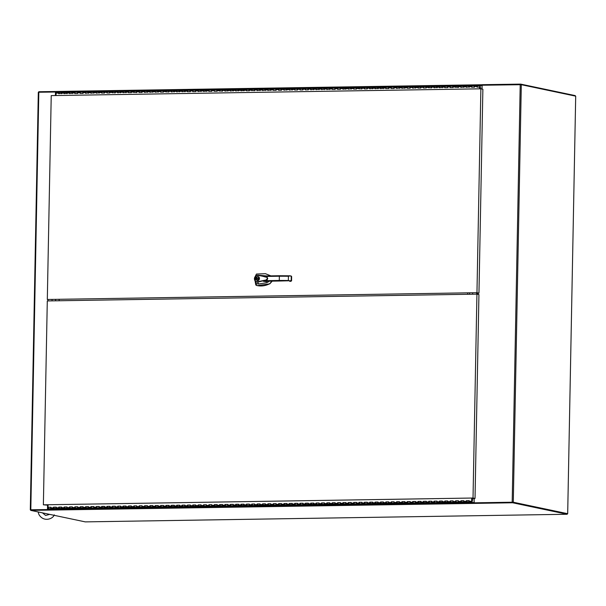 <?xml version="1.0" encoding="UTF-8"?>
<svg xmlns="http://www.w3.org/2000/svg" width="606" height="606" viewBox="0 0 606 606"><rect width="100%" height="100%" fill="white"/><g stroke="black" fill="none" stroke-linecap="round" stroke-linejoin="round"><path stroke-width="0.91" d="M567.686 513.706L513.29 502.23L521.304 84.688L575.7 96.157L567.686 513.706L512.774 502.238M521.304 84.688L482.103 85.234L482.028 89.052M512.411 502.222L474.301 502.821L513.29 502.23M474.165 498.465L474.081 502.775M474.24 503.404L512.661 502.768L567.163 514.267L85.264 521.88L30.755 510.388L474.24 503.404L474.006 498.465M567.163 514.267L567.171 513.714L512.668 502.215L512.661 502.768M474.293 503.374L474.301 502.821L512.668 502.215M47.707 505.207L47.942 510.138M47.677 510.116L47.685 509.722M30.755 510.388L30.77 509.835L47.654 509.563L30.808 509.782L38.822 92.233L55.661 92.014M482.111 84.681L482.103 85.234L482.111 84.681L520.698 84.12L575.2 95.612L575.192 96.051M38.784 92.241L38.792 91.733L55.888 91.506M482.331 84.726L482.323 85.226M481.868 89.021L482.111 84.832M55.957 91.483L482.111 84.749L55.957 91.483L55.578 95.536M520.698 84.12L520.683 84.635M30.762 509.949L30.3 509.835L30.808 509.782M30.368 509.813L38.314 92.286L38.822 92.233M30.853 509.851L47.654 509.563M55.419 95.536L55.487 91.976M47.465 509.517L47.548 505.207M471.862 498.049L471.877 501.601M466.794 501.071L466.552 500.715L468.991 500.677L466.446 500.768M461.431 501.154L461.189 500.798L463.628 500.761L461.083 500.851M458.265 500.821L455.727 500.935M452.902 500.904L450.364 501.026M445.342 501.412L444.857 501.003L447.539 500.957L445.001 501.109M439.979 501.495L439.744 501.139L442.175 501.101L439.638 501.192M436.812 501.162L434.275 501.276M431.449 501.245L428.912 501.359M423.549 501.367L426.094 501.298L423.549 501.45M418.534 501.836L418.291 501.473L420.731 501.442L418.185 501.533M413.171 501.919L412.928 501.563L415.368 501.518L412.822 501.617M410.004 501.586L407.467 501.7M402.104 501.707L404.641 501.639L402.104 501.783M397.082 502.169L396.839 501.813L399.278 501.776L396.741 501.866M391.726 502.26L391.484 501.897L393.915 501.859L391.378 501.957M388.552 501.919L386.014 502.041M383.197 502.01L380.651 502.124M375.637 502.51L375.394 502.154L377.833 502.116L375.288 502.207M370.274 502.594L370.031 502.238L372.47 502.2L369.925 502.291M367.107 502.26L364.57 502.382M361.744 502.344L359.206 502.465M354.184 502.851L353.942 502.495L356.381 502.457L353.843 502.548M348.821 502.935L348.586 502.579L351.018 502.541L348.48 502.632M345.655 502.601L343.117 502.715M340.292 502.685L337.754 502.806M332.739 503.192L332.255 502.783L334.936 502.738L332.391 502.889M327.376 503.275L327.134 502.919L329.573 502.882L327.028 502.972M324.21 502.942L321.665 503.056M318.847 503.025L316.309 503.139M310.946 503.147L313.484 503.078L310.946 503.222M305.924 503.616L305.682 503.253L308.121 503.222L305.583 503.313M300.568 503.7L300.326 503.336L302.758 503.298L300.22 503.397M297.394 503.366L294.857 503.48M289.494 503.488L292.039 503.419L289.494 503.563M284.479 503.95L284.237 503.594L286.676 503.556L284.131 503.647M279.116 504.033L278.874 503.677L281.313 503.639L278.768 503.737M275.95 503.7L273.412 503.821M270.587 503.783L268.049 503.904M263.027 504.29L262.784 503.934L265.223 503.897L262.686 503.987M257.664 504.374L257.429 504.018L259.86 503.98L257.323 504.071M254.497 504.04L251.96 504.162M249.134 504.124L246.597 504.245M241.582 504.631L241.097 504.222L243.779 504.177L241.233 504.328M236.219 504.715L235.976 504.359L238.416 504.321L235.87 504.412M233.052 504.381L230.507 504.495M227.689 504.465L225.152 504.578M219.789 504.586L222.326 504.518L219.789 504.669M214.766 505.056L214.532 504.692L216.963 504.662L214.426 504.753M211.6 504.722L209.062 504.836M206.237 504.806L203.699 504.919M198.336 504.927L200.881 504.859L198.336 505.003M193.322 505.389L193.079 505.033L195.518 505.003L192.973 505.093M187.958 505.48L187.716 505.116L190.155 505.078L187.61 505.177M184.792 505.139L182.254 505.26M179.429 505.23L176.891 505.343M171.869 505.73L171.627 505.374L174.066 505.336L171.528 505.427M166.514 505.813L166.271 505.457L168.703 505.419L166.165 505.518M163.34 505.48L160.802 505.601M157.977 505.563L155.439 505.684M150.424 506.071L150.182 505.715L152.621 505.677L150.076 505.768M145.061 506.154L144.819 505.798L147.258 505.76L144.713 505.851M141.895 505.821L139.357 505.934M136.532 505.904L133.994 506.025M128.972 506.411L128.487 506.002L131.169 505.957L128.631 506.108M123.609 506.495L123.374 506.139L125.806 506.101L123.268 506.192M120.442 506.161L117.905 506.275M115.079 506.245L112.542 506.358M107.179 506.366L109.724 506.298L107.179 506.449M102.164 506.836L101.922 506.472L104.361 506.442L101.816 506.533M98.998 506.495L96.452 506.616M93.635 506.586L91.097 506.699M85.734 506.707L88.271 506.639L85.734 506.783M80.712 507.169L80.469 506.813L82.908 506.775L80.371 506.874M75.356 507.26L75.114 506.896L77.545 506.858L75.008 506.957M72.182 506.919L69.645 507.04M66.827 507.01L64.281 507.124M59.267 507.51L59.024 507.154L61.464 507.116L58.918 507.207M53.904 507.593L53.661 507.237L56.1 507.199L53.555 507.29M50.737 507.26L48.056 507.275L48.101 504.745M466.446 500.715L468.991 500.617L468.976 501.298L471.657 501.253L471.938 501.995L471.915 500.632L471.93 501.632M471.657 501.253L471.718 498.049M51.177 508.464L50.737 507.23L48.056 507.275M53.563 507.237L53.911 508.237M56.54 508.381L56.1 507.146L53.419 507.184M58.918 507.154L59.274 508.154M61.903 508.29L61.464 507.063L58.782 507.101M64.281 507.048L64.637 508.07M64.63 507.427L64.584 508.252M67.266 508.207L66.827 506.972L64.145 507.017M69.645 506.964L70.001 507.979M69.993 507.343L69.948 508.169M72.629 508.123L72.182 506.889L69.508 506.934M75.008 506.881L75.364 507.896M77.545 506.866L75.008 506.904L75.311 508.078M77.992 508.04L77.545 506.805L74.864 506.851M80.371 506.813L80.727 507.813M83.355 507.957L82.908 506.722L80.227 506.76M85.59 506.677L86.09 507.73M86.075 507.086L86.037 507.911M88.271 506.639L88.537 508.048L88.514 506.684M91.097 506.624L91.453 507.646M91.438 507.002L91.4 507.828M94.081 507.783L93.635 506.548L90.953 506.593M96.46 506.54L96.808 507.555M96.801 506.919L96.755 507.745M99.437 507.699L98.998 506.464L96.316 506.51M101.816 506.48L102.172 507.472M104.8 507.616L104.361 506.381L101.679 506.427M107.042 506.336L107.535 507.389M107.527 506.745L107.482 507.57M109.724 506.298L109.989 507.714L109.966 506.351M112.542 506.283L112.898 507.305M112.89 506.661L112.845 507.487M115.526 507.442L115.087 506.215L112.405 506.252M117.905 506.199L118.261 507.222M118.253 506.578L118.208 507.404M120.889 507.358L120.442 506.124L117.761 506.169M123.268 506.139L123.624 507.139M126.253 507.275L125.806 506.04L123.124 506.086M128.487 506.002L128.987 507.048M128.631 506.055L128.934 507.237M131.169 505.957L131.434 507.373L131.411 506.01M133.994 505.942L134.35 506.964M134.335 506.328L134.297 507.146M136.979 507.108L136.532 505.874L133.85 505.919M139.357 505.858L139.706 506.881M139.698 506.237L139.66 507.063M142.334 507.025L141.895 505.79L139.213 505.828M144.72 505.798L145.069 506.798M147.697 506.934L147.258 505.707L144.576 505.745M150.076 505.715L150.432 506.714M153.06 506.851L152.621 505.616L149.94 505.662M155.439 505.609L155.795 506.624M155.787 505.987L155.742 506.813M158.424 506.767L157.984 505.533L155.303 505.578M160.802 505.525L161.158 506.54M161.151 505.904L161.105 506.722M163.787 506.684L163.34 505.449L160.666 505.495M166.165 505.457L166.521 506.457M169.15 506.601L168.703 505.366L166.021 505.404M171.528 505.374L171.884 506.374M174.513 506.51L174.066 505.283L171.384 505.321M176.891 505.268L177.247 506.29M177.232 505.646L177.194 506.472M179.876 506.427L179.429 505.192L176.747 505.237M182.254 505.184L182.603 506.199M182.595 505.563L182.557 506.389M185.231 506.343L184.792 505.109L182.111 505.154M187.618 505.101L187.966 506.116M190.155 505.086L187.618 505.124L187.913 506.298M190.595 506.26L190.155 505.025L187.474 505.071M192.973 505.033L193.329 506.033M195.958 506.177L195.518 504.942L192.837 504.98M198.2 504.896L198.692 505.949M198.685 505.306L198.639 506.131M200.881 504.859L201.147 506.275L201.124 504.904M203.699 504.843L204.055 505.866M204.048 505.222L204.002 506.048M206.684 506.002L206.245 504.768L203.563 504.813M209.062 504.76L209.418 505.783M209.411 505.139L209.365 505.965M212.047 505.919L211.6 504.684L208.918 504.73M214.426 504.7L214.782 505.692M217.41 505.836L216.963 504.601L214.282 504.647M219.645 504.563L220.145 505.609M220.13 504.972L220.092 505.79M222.326 504.518L222.591 505.934L222.569 504.571M225.152 504.503L225.508 505.525M225.493 504.881L225.455 505.707M228.136 505.669L227.689 504.434L225.008 504.472M230.515 504.419L230.863 505.442M230.856 504.798L230.81 505.624M233.492 505.578L233.052 504.351L230.371 504.389M235.878 504.359L236.226 505.359M238.855 505.495L238.416 504.26L235.734 504.306M241.097 504.222L241.589 505.268M241.233 504.275L241.536 505.457M243.779 504.177L244.044 505.593L244.021 504.23M246.597 504.169L246.953 505.184M246.945 504.548L246.9 505.366M249.581 505.328L249.142 504.094L246.46 504.139M251.96 504.078L252.316 505.101M252.308 504.457L252.263 505.283M254.944 505.245L254.497 504.01L251.823 504.048M257.323 504.018L257.679 505.018M260.307 505.154L259.86 503.927L257.179 503.965M262.686 503.934L263.042 504.934M265.67 505.071L265.223 503.836L262.542 503.881M268.049 503.828L268.405 504.843M268.39 504.207L268.352 505.033M271.034 504.987L270.587 503.753L267.905 503.798M273.412 503.745L273.76 504.76M273.753 504.124L273.715 504.942M276.389 504.904L275.95 503.669L273.268 503.715M278.775 503.677L279.124 504.677M281.752 504.821L281.313 503.586L278.631 503.624M284.131 503.594L284.487 504.593M287.115 504.737L286.676 503.503L283.994 503.541M289.357 503.457L289.85 504.51M289.842 503.866L289.797 504.692M292.039 503.419L292.304 504.828L292.281 503.465M294.857 503.404L295.213 504.427M295.205 503.783L295.16 504.609M297.841 504.563L297.394 503.328L294.721 503.374M300.22 503.321L300.576 504.336M302.758 503.306L300.22 503.344L300.523 504.525M303.205 504.48L302.758 503.245L300.076 503.291M305.583 503.26L305.939 504.253M308.568 504.397L308.121 503.162L305.439 503.207M310.802 503.116L311.302 504.169M311.287 503.525L311.249 504.351M313.484 503.078L313.749 504.495L313.726 503.132M316.309 503.063L316.665 504.086M316.65 503.442L316.612 504.268M319.294 504.222L318.847 502.995L316.165 503.033M321.672 502.98L322.021 504.003M322.013 503.359L321.968 504.184M324.649 504.139L324.21 502.904L321.528 502.95M327.035 502.919L327.384 503.912M330.012 504.056L329.573 502.821L326.892 502.866M332.255 502.783L332.747 503.828M332.391 502.836L332.694 504.01M334.936 502.738L335.201 504.154L335.179 502.791M337.754 502.722L338.11 503.745M338.103 503.101L338.057 503.927M340.739 503.889L340.299 502.654L337.618 502.692M343.117 502.639L343.473 503.662M343.466 503.018L343.42 503.844M346.102 503.798L345.655 502.571L342.973 502.609M351.018 502.541L348.336 502.525L348.836 503.578M348.336 502.525L351.018 502.48L351.283 503.897L348.601 503.942L348.48 502.579M353.843 502.495L354.199 503.488M356.828 503.631L356.381 502.397L353.699 502.442M359.206 502.389L359.563 503.404M359.547 502.768L359.51 503.586M362.191 503.548L361.744 502.313L359.063 502.359M364.57 502.298L364.918 503.321M364.91 502.677L364.873 503.503M367.547 503.465L367.107 502.23L364.426 502.268M369.933 502.238L370.281 503.238M372.91 503.381L372.47 502.147L369.789 502.185M375.288 502.154L375.644 503.154M378.273 503.291L377.833 502.063L375.152 502.101M380.651 502.048L381.007 503.071M381 502.427L380.954 503.253M383.636 503.207L383.197 501.973L380.515 502.018M386.014 501.965L386.37 502.98M386.363 502.344L386.317 503.169M388.999 503.124L388.552 501.889L385.878 501.935M391.378 501.874L391.734 502.897M393.915 501.866L391.378 501.904L391.681 503.078M394.362 503.041L393.915 501.806L391.234 501.851M396.741 501.813L397.097 502.813M399.725 502.957L399.278 501.723L396.597 501.76M401.96 501.677L402.46 502.73M402.445 502.086L402.407 502.912M404.641 501.639L404.906 503.048L404.884 501.685M407.467 501.624L407.823 502.647M407.808 502.003L407.77 502.828M410.451 502.783L410.004 501.548L407.323 501.594M412.83 501.541L413.178 502.556M415.368 501.526L412.83 501.563L413.125 502.745M415.807 502.7L415.368 501.465L412.686 501.51M418.185 501.48L418.541 502.472M421.17 502.616L420.731 501.382L418.049 501.427M423.412 501.336L423.905 502.389M423.897 501.745L423.852 502.571M426.094 501.298L426.359 502.715L426.336 501.351M428.912 501.283L429.268 502.306M429.26 501.662L429.215 502.488M431.896 502.442L431.457 501.215L428.775 501.253M434.275 501.2L434.631 502.222M434.623 501.579L434.578 502.404M437.259 502.359L436.812 501.124L434.131 501.17M439.638 501.139L439.994 502.139M442.622 502.276L442.175 501.041L439.494 501.086M444.857 501.003L445.357 502.048M445.001 501.056L445.304 502.23M447.539 500.957L447.804 502.374L447.781 501.01M450.364 500.942L450.72 501.965M450.705 501.321L450.667 502.147M453.349 502.109L452.902 500.874L450.22 500.912M455.727 500.859L456.076 501.882M456.068 501.238L456.03 502.063M458.704 502.026L458.265 500.791L455.583 500.829M461.09 500.798L461.439 501.798M464.067 501.935L463.628 500.707L460.946 500.745M466.309 500.662L466.802 501.715M468.976 501.298L469.256 502.033L469.233 500.67M472.665 498.488L472.112 501.813L472.521 498.488M48.503 508.502L48.298 507.32L50.737 507.29L48.298 507.32M56.1 507.199L53.661 507.237L53.684 508.601L51.002 508.646L50.98 507.283M61.464 507.116L59.024 507.154L59.047 508.517L53.858 508.419M56.366 508.563L56.343 507.199M82.908 506.775L80.469 506.813L80.492 508.176L59.221 508.336M61.729 508.472L61.706 507.108M66.819 507.033L64.388 507.07L66.819 507.033M67.092 508.389L67.069 507.025M72.182 506.949L69.773 506.987L72.182 506.942M72.447 508.305L72.432 506.942M77.81 508.222L77.795 506.858M88.718 507.866L80.674 507.995M83.173 508.139L83.151 506.775M88.271 506.692L85.832 506.73L88.271 506.692M93.635 506.608L91.218 506.646L93.635 506.608M104.361 506.434L101.922 506.472L101.944 507.836L96.581 507.926L93.9 507.964L93.877 506.601M98.998 506.525L96.559 506.563L98.998 506.525M99.263 507.881L99.24 506.518M110.163 507.533L102.119 507.654M104.626 507.798L104.603 506.434M109.716 506.358L107.307 506.396L109.716 506.351M115.079 506.268L112.648 506.305L115.079 506.268M125.806 506.101L123.374 506.139L123.389 507.502L115.352 507.631L115.329 506.26M120.442 506.184L118.034 506.222L120.442 506.184M120.708 507.54L120.692 506.177M131.616 507.192L123.571 507.32M126.071 507.457L126.048 506.093M131.169 506.018L128.73 506.048L131.169 506.01M136.532 505.934L134.093 505.965L136.532 505.927M147.258 505.76L144.819 505.798L144.842 507.161L142.16 507.207L136.797 507.29L136.774 505.927M141.895 505.843L139.456 505.881L141.895 505.843M142.16 507.207L142.137 505.843M152.621 505.677L150.182 505.715L150.205 507.078L145.016 506.98M147.523 507.116L147.5 505.752M168.703 505.419L166.271 505.457L166.286 506.821L150.379 506.896M152.886 507.033L152.863 505.669M157.977 505.593L155.568 505.631L157.977 505.586M158.249 506.949L158.227 505.586M163.34 505.51L160.908 505.54L163.34 505.502M163.605 506.866L163.59 505.502M174.066 505.336L171.627 505.374L171.649 506.737L166.468 506.639M168.968 506.783L168.953 505.419M195.518 504.995L193.079 505.033L193.102 506.396L171.831 506.555M174.331 506.692L174.308 505.328M179.429 505.252L176.99 505.29L179.429 505.252M179.694 506.608L179.671 505.245M184.792 505.169L182.376 505.207L184.792 505.169M185.057 506.525L185.035 505.162M190.42 506.442L190.398 505.078M201.321 506.086L193.276 506.215M195.783 506.358L195.761 504.995M200.874 504.912L198.442 504.95L200.874 504.912M206.237 504.828L203.805 504.866L206.237 504.828M216.963 504.654L214.532 504.692L214.547 506.063L206.51 506.184L206.487 504.821M211.6 504.745L209.191 504.783L211.6 504.745M211.865 506.101L211.85 504.737M222.773 505.752L214.729 505.881M217.228 506.018L217.206 504.654M222.326 504.578L219.917 504.616L222.326 504.571M227.689 504.487L225.25 504.525L227.689 504.487M238.416 504.321L235.976 504.359L235.999 505.722L227.954 505.851L227.932 504.487M233.052 504.404L230.636 504.442L233.052 504.404M233.318 505.76L233.295 504.397M244.218 505.412L236.173 505.54M238.681 505.677L238.658 504.313M243.779 504.237L241.34 504.275L243.779 504.23M249.134 504.154L246.725 504.192L249.134 504.147M259.86 503.98L257.429 504.018L257.444 505.381L254.762 505.427L249.407 505.51L249.384 504.147M254.497 504.063L252.066 504.101L254.497 504.063M254.762 505.427L254.747 504.063M265.223 503.897L262.784 503.934L262.807 505.298L257.626 505.199M260.125 505.336L260.11 503.972M281.313 503.647L278.874 503.677L278.896 505.04L262.989 505.116M265.489 505.252L265.466 503.889M270.587 503.813L268.17 503.851L270.587 503.813M270.852 505.169L270.829 503.806M275.95 503.73L273.511 503.76L275.95 503.722M276.215 505.086L276.192 503.722M286.676 503.556L284.237 503.594L284.259 504.957L279.071 504.859M281.578 505.003L281.555 503.639M292.478 504.647L284.434 504.775M286.941 504.919L286.918 503.548M292.031 503.472L289.6 503.51L292.031 503.472M297.394 503.389L294.986 503.427L297.394 503.389M308.121 503.215L305.682 503.253L305.704 504.616L300.341 504.707L297.667 504.745L297.644 503.381M303.023 504.662L303.008 503.298M313.931 504.313L305.886 504.434M308.386 504.578L308.363 503.215M313.484 503.132L311.045 503.169L313.484 503.132M318.847 503.048L316.408 503.086L318.847 503.048M329.573 502.874L327.134 502.919L327.157 504.283L319.112 504.404L319.089 503.041M324.21 502.965L321.794 503.003L324.21 502.965M324.475 504.321L324.452 502.957M335.376 503.972L327.331 504.101M329.838 504.237L329.815 502.874M334.936 502.798L332.52 502.836L334.936 502.791M340.292 502.707L337.86 502.745L340.292 502.707M348.783 503.76L340.564 504.071L340.542 502.707M345.655 502.624L343.223 502.662L345.655 502.624M345.92 503.98L345.905 502.616M351.465 503.715L351.26 502.533M356.381 502.457L353.942 502.495L354.146 503.677M372.47 502.2L370.031 502.238L370.054 503.601L359.328 503.775L356.646 503.813L356.623 502.45M361.744 502.374L359.328 502.412L361.744 502.366M362.009 503.73L361.987 502.366M367.107 502.291L364.668 502.321L367.107 502.283M367.372 503.647L367.35 502.283M377.833 502.116L375.394 502.154L375.417 503.518L370.228 503.419M372.735 503.563L372.713 502.192M399.278 501.776L396.839 501.813L396.862 503.177L375.591 503.336M378.099 503.472L378.076 502.109M383.189 502.033L380.757 502.071L383.189 502.033M383.462 503.389L383.439 502.026M388.552 501.95L386.143 501.988L388.552 501.942M388.825 503.306L388.802 501.942M394.18 503.222L394.165 501.859M405.088 502.866L397.044 502.995M399.543 503.139L399.521 501.776M404.641 501.692L402.202 501.73L404.641 501.692M410.004 501.609L407.588 501.647L410.004 501.609M420.731 501.435L418.291 501.473L418.314 502.836L412.951 502.927L410.27 502.965L410.247 501.601M415.633 502.882L415.61 501.518M426.533 502.533L418.488 502.654M420.996 502.798L420.973 501.435M426.094 501.351L423.677 501.389L426.094 501.351M431.449 501.268L429.018 501.306L431.449 501.268M442.175 501.101L439.744 501.139L439.759 502.503L434.404 502.586L431.722 502.624L431.699 501.26M436.812 501.185L434.404 501.223L436.812 501.185M437.077 502.541L437.062 501.177M447.985 502.192L439.941 502.321M442.441 502.457L442.418 501.094M447.539 501.018L445.099 501.048L447.539 501.01M452.902 500.935L450.463 500.965L452.902 500.927M463.628 500.761L461.189 500.798L461.211 502.162L458.53 502.207L453.167 502.291L453.144 500.927M458.265 500.844L455.826 500.882L458.265 500.844M458.53 502.207L458.507 500.836M468.991 500.677L466.552 500.715L466.575 502.079L461.386 501.98M463.893 502.116L463.87 500.753M469.43 501.851L466.749 501.897M471.816 500.511L472.483 500.503M64.183 93.597L64.312 92.347L67.205 92.566M101.717 93.006L101.846 91.748L104.74 91.976M139.251 92.415L139.38 91.158L142.281 91.385M203.601 91.4L203.722 90.142L206.623 90.362M241.135 90.802L241.264 89.552L244.157 89.771M278.669 90.211L278.798 88.953L281.692 89.18M343.019 89.196L343.14 87.938L346.041 88.158M380.553 88.597L380.682 87.347L383.575 87.567M418.087 88.006L418.216 86.749L421.109 86.976M455.621 87.415L455.75 86.158L458.651 86.385M477.414 86.082L476.93 87.12L479.747 87.112L479.717 88.832M476.945 86.446L474.263 86.491L474.248 87.166L471.566 87.203L471.582 86.529L466.203 87.294L466.219 86.613L460.84 87.378L460.855 86.696L458.174 86.741L458.159 87.415L452.811 86.825L452.796 87.506L450.114 87.544L450.129 86.87L447.448 86.908L447.433 87.59L444.759 87.628L444.766 86.953L439.395 87.718L439.403 87.037L434.032 87.802L434.04 87.12L431.366 87.166L431.351 87.84L426.003 87.249L425.988 87.931L423.306 87.968L423.321 87.294L420.64 87.332L420.625 88.014L417.943 88.052L417.958 87.378L412.58 88.143L412.595 87.461L409.914 87.506L409.898 88.181L407.217 88.226L407.232 87.544L401.854 88.309L401.869 87.635L396.498 88.393L396.506 87.718L393.824 87.756L393.817 88.438L391.135 88.476L391.143 87.802L388.469 87.84L388.454 88.521L385.772 88.559L385.787 87.885L380.409 88.65L380.424 87.968L375.046 88.734L375.061 88.052L369.683 88.817L369.698 88.143L367.016 88.181L367.001 88.862L364.32 88.9L364.335 88.226L361.653 88.264L361.638 88.946L356.29 88.355L356.275 89.029L353.601 89.074L353.609 88.393L348.238 89.158L348.245 88.476L342.875 89.241L342.89 88.567L340.208 88.605L340.193 89.287L337.512 89.324L337.527 88.65L334.845 88.688L334.83 89.37L332.149 89.408L332.164 88.734L326.785 89.499L326.801 88.817L321.422 89.582L321.438 88.9L316.059 89.665L316.074 88.991L310.704 89.749L310.711 89.074L308.03 89.112L308.022 89.794L305.341 89.832L305.348 89.158L302.667 89.196L302.659 89.877L299.978 89.915L299.985 89.241L297.311 89.287L297.296 89.961L294.614 90.006L294.63 89.324L289.251 90.089L289.267 89.408L283.888 90.173L283.903 89.499L281.222 89.536L281.207 90.218L278.525 90.256L278.54 89.582L275.859 89.62L275.844 90.302L273.162 90.339L273.177 89.665L267.799 90.43L267.814 89.749L262.443 90.514L262.451 89.832L257.08 90.597L257.088 89.923L254.406 89.961L254.399 90.642L249.051 90.044L249.036 90.726L246.354 90.764L246.369 90.089L240.991 90.855L241.006 90.173L235.628 90.938L235.643 90.256L230.265 91.021L230.28 90.347L224.902 91.105L224.917 90.43L222.235 90.468L222.22 91.15L216.872 90.552L216.865 91.233L214.183 91.271L214.191 90.597L211.509 90.642L211.502 91.317L208.82 91.362L208.828 90.68L203.457 91.445L203.472 90.764L198.094 91.529L198.109 90.855L195.427 90.892L195.412 91.574L192.731 91.612L192.746 90.938L190.064 90.976L190.049 91.657L187.368 91.695L187.383 91.021L182.005 91.786L182.02 91.105L176.641 91.87L176.657 91.188L171.286 91.953L171.293 91.279L168.612 91.317L168.604 91.998L163.249 91.4L163.241 92.082L160.56 92.12L160.575 91.445L155.197 92.203L155.212 91.529L149.833 92.294L149.849 91.612L144.47 92.377L144.486 91.703L141.804 91.741L141.789 92.415L139.107 92.46L139.122 91.786L136.441 91.824L136.426 92.506L131.078 91.907L131.063 92.589L128.389 92.627L128.396 91.953L123.026 92.718L123.033 92.036L117.662 92.801L117.67 92.12L114.996 92.165L114.981 92.839L109.633 92.248L109.618 92.93L106.936 92.968L106.951 92.294L104.27 92.332L104.255 93.013L101.573 93.051L101.588 92.377L96.21 93.142L96.225 92.46L90.847 93.226L90.862 92.544L85.484 93.309L85.499 92.635L82.817 92.673L82.81 93.354L80.128 93.392L80.136 92.718L77.454 92.756L77.447 93.438L74.765 93.475L74.773 92.801L69.402 93.559L69.417 92.885L64.039 93.65L64.054 92.968L58.676 93.733L58.949 92.43L56.267 92.476L55.964 95.528M479.611 87.082L479.573 88.832M474.263 86.491L474.733 86.128M471.582 86.529L471.839 85.908L471.741 87.203M468.9 86.575L469.37 86.211M466.219 86.613L466.476 85.991L466.378 87.287M463.537 86.658L464.007 86.294M460.855 86.696L461.113 86.075L461.014 87.37M458.174 86.741L458.431 86.113L477.195 85.817L477.104 87.12M455.492 86.787L455.97 86.423M452.811 86.825L453.288 86.469M450.129 86.87L450.387 86.241L450.296 87.544M447.448 86.908L447.925 86.552M444.766 86.953L445.024 86.325L444.933 87.628M442.085 86.999L442.562 86.635M439.403 87.037L439.661 86.416L439.57 87.711M436.721 87.082L437.199 86.719M434.04 87.12L434.297 86.499L434.207 87.794M431.366 87.166L431.836 86.802M428.684 87.211L428.942 86.582L428.843 87.885M426.003 87.249L426.472 86.893M423.321 87.294L423.579 86.666L423.48 87.968M420.64 87.332L420.897 86.711L455.75 86.158M417.958 87.378L418.428 87.014M415.277 87.423L415.746 87.059M412.595 87.461L412.853 86.84L412.754 88.135M409.914 87.506L410.391 87.143M407.232 87.544L407.49 86.923L407.399 88.218M404.55 87.59L405.028 87.226M401.869 87.635L402.126 87.006L402.036 88.309M399.187 87.673L399.665 87.317M396.506 87.718L396.763 87.09L396.672 88.393M393.824 87.756L394.301 87.4M391.143 87.802L391.4 87.173L391.309 88.476M388.469 87.84L388.938 87.484M385.787 87.885L386.037 87.256L385.946 88.559M383.106 87.931L383.363 87.302L418.216 86.749M380.424 87.968L380.894 87.612M377.743 88.014L378.212 87.65M375.061 88.052L375.319 87.431L375.22 88.726M372.379 88.097L372.849 87.741M369.698 88.143L369.955 87.514L369.857 88.817M367.016 88.181L367.494 87.825M364.335 88.226L364.592 87.597L364.494 88.9M361.653 88.264L362.13 87.908M358.972 88.309L359.229 87.681L359.138 88.984M356.29 88.355L356.767 87.991M353.609 88.393L353.866 87.772L353.775 89.067M350.927 88.438L351.404 88.075M348.245 88.476L348.503 87.855L348.412 89.15M345.564 88.521L345.821 87.893L380.682 87.347M342.89 88.567L343.36 88.203M340.208 88.605L340.678 88.249M337.527 88.65L337.784 88.022L337.686 89.324M334.845 88.688L335.315 88.332M332.164 88.734L332.421 88.105L332.323 89.408M329.482 88.779L329.952 88.415M326.801 88.817L327.058 88.196L326.96 89.491M324.119 88.862L324.589 88.499M321.438 88.9L321.695 88.279L321.597 89.574M318.756 88.946L319.233 88.582M316.074 88.991L316.332 88.362L316.241 89.665M313.393 89.029L313.87 88.673M310.711 89.074L310.969 88.446L310.878 89.749M308.03 89.112L308.507 88.756M305.348 89.158L305.606 88.529L305.515 89.832M302.667 89.196L303.144 88.84M299.985 89.241L300.243 88.612L300.152 89.915M297.311 89.287L297.781 88.923M294.63 89.324L294.88 88.703L294.789 89.999M291.948 89.37L292.418 89.006M289.267 89.408L289.524 88.787L289.426 90.082M286.585 89.453L287.055 89.097M283.903 89.499L284.161 88.87L284.062 90.173M281.222 89.536L281.479 88.915L343.14 87.938M278.54 89.582L279.01 89.218M275.859 89.62L276.336 89.264M273.177 89.665L273.435 89.037L273.336 90.339M270.496 89.711L270.973 89.347M267.814 89.749L268.072 89.127L267.981 90.423M265.133 89.794L265.61 89.43M262.451 89.832L262.709 89.211L262.618 90.506M259.769 89.877L260.247 89.514M257.088 89.923L257.345 89.294L257.255 90.597M254.406 89.961L254.884 89.605M251.732 90.006L251.982 89.377L251.891 90.68M249.051 90.044L249.52 89.688M246.369 90.089L246.627 89.461L246.528 90.764M243.688 90.135L243.945 89.506L278.798 88.953M241.006 90.173L241.476 89.817M238.325 90.218L238.794 89.855M235.643 90.256L235.901 89.635L235.802 90.93M232.962 90.302L233.431 89.938M230.28 90.347L230.538 89.718L230.439 91.021M227.598 90.385L228.076 90.029M224.917 90.43L225.174 89.802L225.084 91.105M222.235 90.468L222.713 90.112M219.554 90.514L219.811 89.885L219.72 91.188M216.872 90.552L217.349 90.196M214.191 90.597L214.448 89.968L214.357 91.271M211.509 90.642L211.986 90.279M208.828 90.68L209.085 90.059L208.994 91.354M206.154 90.726L206.404 90.097L241.264 89.552M203.472 90.764L203.942 90.408M200.791 90.809L201.26 90.445M198.109 90.855L198.367 90.226L198.268 91.529M195.427 90.892L195.897 90.536M192.746 90.938L193.003 90.309L192.905 91.612M190.064 90.976L190.534 90.62M187.383 91.021L187.64 90.392L187.542 91.695M184.701 91.067L185.178 90.703M182.02 91.105L182.277 90.483L182.179 91.779M179.338 91.15L179.815 90.786M176.657 91.188L176.914 90.567L176.823 91.862M173.975 91.233L174.452 90.87M171.293 91.279L171.551 90.65L171.46 91.953M168.612 91.317L169.089 90.961M165.93 91.362L166.188 90.733L166.097 92.036M163.249 91.4L163.726 91.044M160.575 91.445L160.825 90.817L160.734 92.12M157.893 91.491L158.363 91.127M155.212 91.529L155.469 90.908L155.371 92.203M152.53 91.574L153 91.211M149.849 91.612L150.106 90.991L150.008 92.286M147.167 91.657L147.637 91.294M144.486 91.703L144.743 91.074L144.645 92.377M141.804 91.741L142.062 91.12L203.722 90.142M139.122 91.786L139.6 91.423M136.441 91.824L136.918 91.468M133.759 91.87L134.017 91.241L133.926 92.544M131.078 91.907L131.555 91.551M128.396 91.953L128.654 91.324L128.563 92.627M125.715 91.998L126.192 91.635M123.033 92.036L123.291 91.415L123.2 92.71M120.352 92.082L120.829 91.718M117.67 92.12L117.928 91.498L117.837 92.794M114.996 92.165L115.466 91.801M112.315 92.21L112.564 91.582L112.474 92.885M109.633 92.248L110.103 91.892M106.951 92.294L107.209 91.665L107.111 92.968M104.27 92.332L104.527 91.711L139.38 91.158M101.588 92.377L102.058 92.014M98.907 92.423L99.376 92.059M96.225 92.46L96.483 91.839L96.384 93.135M93.544 92.506L94.021 92.142M90.862 92.544L91.12 91.923L91.021 93.218M88.181 92.589L88.658 92.226M85.499 92.635L85.757 92.006L85.666 93.309M82.817 92.673L83.295 92.317M80.136 92.718L80.393 92.089L80.303 93.392M77.454 92.756L77.932 92.4M74.773 92.801L75.03 92.173L74.939 93.475M72.091 92.847L72.569 92.483M69.417 92.885L69.667 92.263L69.576 93.559M66.736 92.93L66.986 92.301L101.846 91.748M64.054 92.968L64.524 92.612M61.373 93.013L61.842 92.65M480.225 86.408L480.528 88.817M477.195 85.817L479.876 85.779L479.982 86.825M479.876 85.779L479.884 86.809M479.838 86.741L479.823 86.181M480.164 86.787L480.384 88.817M474.513 87.226L474.521 85.863M469.15 87.309L469.158 85.946M463.787 87.393L463.795 86.029M458.431 87.476L458.431 86.113M453.068 87.559L453.068 86.203M447.705 87.65L447.705 86.287M442.342 87.734L442.342 86.37M436.979 87.817L436.979 86.453M431.616 87.9L431.616 86.537M426.253 87.984L426.26 86.628M420.89 88.075L420.897 86.711M415.534 88.158L415.534 86.794M410.171 88.241L410.171 86.878M404.808 88.324L404.808 86.961M399.445 88.408L399.445 87.052M394.082 88.491L394.082 87.135M388.719 88.582L388.719 87.219M383.356 88.665L383.363 87.302M377.992 88.749L378 87.385M372.629 88.832L372.637 87.469M367.274 88.915L367.274 87.559M361.911 89.006L361.911 87.643M356.548 89.09L356.548 87.726M351.185 89.173L351.185 87.809M345.821 89.256L345.821 87.893M340.458 89.34L340.458 87.984M335.095 89.43L335.103 88.067M329.732 89.514L329.74 88.15M324.377 89.597L324.377 88.234M319.014 89.68L319.014 88.317M313.65 89.764L313.65 88.408M308.287 89.847L308.287 88.491M302.924 89.938L302.924 88.574M297.561 90.021L297.561 88.658M292.198 90.105L292.206 88.741M286.835 90.188L286.843 88.824M281.472 90.271L281.479 88.915M276.116 90.362L276.116 88.999M270.753 90.445L270.753 89.082M265.39 90.529L265.39 89.165M260.027 90.612L260.027 89.249M254.664 90.695L254.664 89.34M249.301 90.786L249.301 89.423M243.938 90.87L243.945 89.506M238.575 90.953L238.582 89.59M233.219 91.036L233.219 89.673M227.856 91.12L227.856 89.764M222.493 91.203L222.493 89.847M217.13 91.294L217.13 89.93M211.767 91.377L211.767 90.014M206.404 91.461L206.404 90.097M201.04 91.544L201.048 90.18M195.677 91.627L195.685 90.271M190.314 91.718L190.322 90.355M184.959 91.801L184.959 90.438M179.596 91.885L179.596 90.521M174.233 91.968L174.233 90.605M168.869 92.051L168.869 90.695M163.506 92.142L163.506 90.779M158.143 92.226L158.143 90.862M152.78 92.309L152.788 90.945M147.417 92.392L147.425 91.029M142.062 92.476L142.062 91.12M136.698 92.559L136.698 91.203M131.335 92.65L131.335 91.286M125.972 92.733L125.972 91.37M120.609 92.816L120.609 91.453M115.246 92.9L115.246 91.536M109.883 92.983L109.891 91.627M104.52 93.074L104.527 91.711M99.157 93.157L99.164 91.794M93.801 93.241L93.801 91.877M88.438 93.324L88.438 91.96M83.075 93.407L83.075 92.051M77.712 93.498L77.712 92.135M72.349 93.582L72.349 92.218M66.986 93.665L66.986 92.301M61.623 93.748L61.63 92.385L64.312 92.347M59.161 92.695L58.85 93.725M480.414 87.491L479.74 87.506M480.111 86.097L479.967 86.832M266.678 275.942L257.701 275.154L267.223 277.245L267.193 279.767L257.588 282.184L258.656 283.994L266.708 282.729L268.716 281.669M266.685 281.699L263.315 281.282L264.792 280.684C268.625 279.214 268.655 277.798 264.883 276.45L263.421 275.995L279.351 275.738L291.206 276.025M291.365 280.82L290.986 281.298L291.198 280.707L279.283 281.025L279.381 275.738L263.421 275.995M257.701 275.154L256.27 275.525L257.558 275.472C260.36 275.851 260.451 275.541 265.458 277.018C269.458 277.434 265.951 280.646 264.731 280.237L257.459 281.813L257.588 282.184L255.694 281.548L256.565 285.464L257.247 285.615L269.814 283.835L271.867 281.532M258.656 283.994L256.353 283.638M255.05 280.843L255.8 284.941L256.565 285.464C260.959 286.494 265.314 285.934 269.632 283.79L271.662 281.54M270.738 275.874L265.436 273.692L256.467 274.041L255.656 275.548L256.512 275.419M264.883 276.45L279.199 276.222L279.381 275.738L290.168 275.813L291.63 276.541L290.479 275.881M291.577 280.798L291.63 276.541L291.577 280.798L289.683 281.32L290.986 281.298L288.342 280.51L288.426 276.268A43.14 3.53 1.1 0 0 279.199 276.222L279.381 275.738M257.459 281.813L255.694 281.548L255.012 280.783L256.232 275.548M257.656 276.609L258.042 276.639C260.603 277.184 259.307 281.26 257.194 280.639C255.164 279.078 255.315 277.737 257.656 276.609M257.558 275.472L256.293 275.806C254.308 277.495 254.141 279.313 255.793 281.26M256.315 283.517L255.012 280.783C253.922 278.79 254.346 277.04 256.27 275.533L256.293 275.806M255.656 275.548L255.505 276.116M270.874 275.874L265.473 273.707M288.426 276.268L290.168 275.813M258.179 276.677L256.368 277.593M256.05 279.086L257.338 280.661M257.399 280.373L259.156 279.745M259.474 278.252L258.118 276.965M257.648 276.897L257.982 276.927C259.762 278.495 259.519 279.639 257.255 280.351C255.535 279.018 255.664 277.866 257.648 276.897M258.391 278.434L257.141 278.396L258.292 278.374L258.285 278.881L256.406 278.911L256.414 278.404L258.292 278.419M258.095 278.889L257.133 278.904L257.648 279.214M257.429 278.449L256.414 278.404M256.702 278.465L256.694 278.911M52.04 300.864L52.063 299.409L52.04 300.864M48.041 299.47L48.018 300.924L48.041 299.47M477.217 294.205L477.24 292.751L477.217 294.205M472.65 292.766L472.619 294.213L472.65 292.766M476.642 294.152L476.672 292.698L476.642 294.152M55.585 300.803L55.616 299.356M59.123 300.75L59.153 299.296M467.643 294.296L467.665 292.842M469.552 294.266L469.574 292.812M476.77 294.152L476.793 292.698M477.369 292.781L477.339 294.236M43.374 504.821L473.021 498.026L476.937 294.145L47.291 300.94L43.374 504.821L48.094 505.199M471.854 498.503L475.021 498.45L473.021 498.026M475.021 498.45L478.937 294.569L476.937 294.145M476.96 292.698L480.876 88.809L51.23 95.604L47.313 299.485L476.96 292.698L478.96 293.115L482.876 89.233L480.876 88.809M48.041 299.637L47.313 299.485M478.96 293.115L477.361 293.145M520.213 84.628L512.191 502.177M478.202 293.13L478.179 294.41M477.816 294.334L477.839 293.137M473.93 502.503L47.632 509.237M55.638 92.248L481.937 85.514M50.722 507.904L53.404 507.866M56.085 507.82L58.767 507.783M61.448 507.737L64.13 507.692M66.811 507.654L69.493 507.608M72.175 507.57L74.856 507.525M77.538 507.48L80.219 507.442M82.901 507.396L85.575 507.358M88.256 507.313L90.938 507.267M93.619 507.23L96.301 507.184M98.983 507.146L101.664 507.101M104.346 507.055L107.027 507.017M109.709 506.972L112.39 506.934M115.072 506.889L117.753 506.843M120.435 506.805L123.116 506.76M125.798 506.722L128.48 506.677M131.154 506.631L133.835 506.593M136.517 506.548L139.198 506.51M141.88 506.464L144.561 506.427M147.243 506.381L149.924 506.336M152.606 506.298L155.287 506.252M157.969 506.215L160.651 506.169M163.332 506.124L166.014 506.086M168.695 506.04L171.377 506.002M174.058 505.957L176.732 505.912M179.414 505.874L182.095 505.828M184.777 505.79L187.459 505.745M190.14 505.699L192.822 505.662M195.503 505.616L198.185 505.578M200.866 505.533L203.548 505.487M206.229 505.449L208.911 505.404M211.592 505.366L214.274 505.321M216.956 505.275L219.63 505.237M222.311 505.192L224.993 505.154M227.674 505.109L230.356 505.071M233.037 505.025L235.719 504.98M238.4 504.942L241.082 504.896M243.763 504.859L246.445 504.813M249.127 504.768L251.808 504.73M254.49 504.684L257.171 504.647M259.853 504.601L262.534 504.556M265.208 504.518L267.89 504.472M270.571 504.434L273.253 504.389M275.935 504.343L278.616 504.306M281.298 504.26L283.979 504.222M286.661 504.177L289.342 504.131M292.024 504.094L294.705 504.048M297.387 504.01L300.068 503.965M302.75 503.919L305.432 503.881M308.113 503.836L310.787 503.798M313.469 503.753L316.15 503.715M318.832 503.669L321.513 503.624M324.195 503.586L326.876 503.541M329.558 503.503L332.24 503.457M334.921 503.412L337.603 503.374M340.284 503.328L342.966 503.291M345.647 503.245L348.329 503.2M351.01 503.162L353.692 503.116M356.366 503.078L359.047 503.033M361.729 502.988L364.411 502.95M367.092 502.904L369.774 502.866M372.455 502.821L375.137 502.775M377.818 502.738L380.5 502.692M383.181 502.654L385.863 502.609M388.544 502.571L391.226 502.525M393.908 502.48L396.589 502.442M399.271 502.397L401.945 502.359M404.626 502.313L407.308 502.268M409.989 502.23L412.671 502.185M415.352 502.147L418.034 502.101M420.715 502.056L423.397 502.018M426.079 501.973L428.76 501.935M431.442 501.889L434.123 501.844M436.805 501.806L439.486 501.76M442.168 501.723L444.849 501.677M447.523 501.632L450.205 501.594M452.887 501.548L455.568 501.51M458.25 501.465L460.931 501.42M463.613 501.382L466.294 501.336M58.691 93.059L56.01 93.097M279.283 281.025L263.315 281.282M264.792 280.684L279.116 280.464A43.14 3.53 -178.9 0 1 288.342 280.51M291.198 280.707L291.274 276.465M291.198 276.025L291.63 276.563M30.3 509.835L38.314 92.286M471.938 501.995L469.256 502.033M93.9 507.964L88.537 508.048M115.352 507.631L109.989 507.714M136.797 507.29L131.434 507.373M206.51 506.184L201.147 506.275M227.954 505.851L222.591 505.934M249.407 505.51L244.044 505.593M297.667 504.745L292.304 504.828M319.112 504.404L313.749 504.495M340.564 504.071L335.201 504.154M356.646 503.813L351.283 503.897M410.27 502.965L404.906 503.048M431.722 502.624L426.359 502.715M453.167 502.291L447.804 502.374M51.002 508.646L48.321 508.684M58.949 92.43L61.63 92.385M54.275 514.842C53.033 518.941 43.624 522.577 38.905 514.479L38.095 511.934M42.382 512.797L45.655 515.456L49.677 514.373"/></g></svg>
